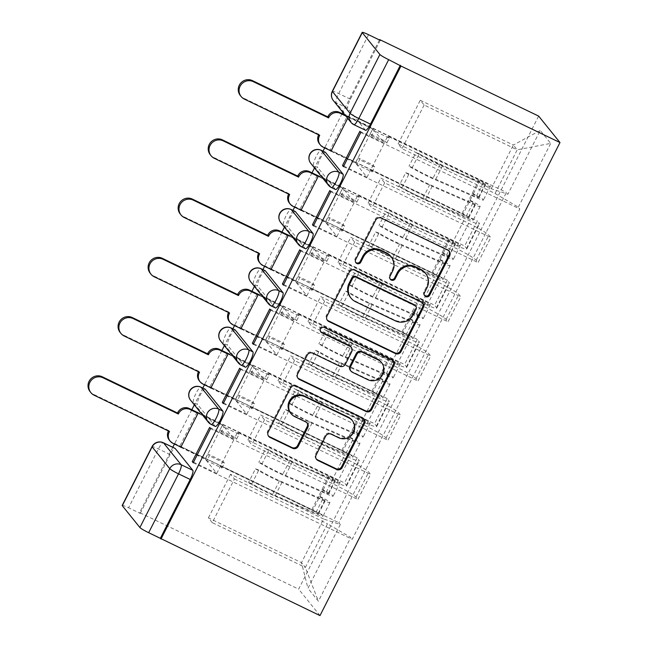 <?xml version="1.0" encoding="UTF-8"?>
<svg xmlns="http://www.w3.org/2000/svg" width="648" height="648" viewBox="0 0 648 648"><rect width="100%" height="100%" fill="white"/><g stroke="black" fill="none" stroke-linecap="round" stroke-linejoin="round"><path stroke-width="0.49" stroke-dasharray="3.24 2.43" d="M205.108 389.156A8.554 1.798 -64.3 0 0 200.159 395.321A8.554 1.798 -64.3 0 0 197.551 404.457L193.404 402.465A8.554 1.798 115.7 0 1 196.012 393.328A8.554 1.798 115.7 0 1 200.969 387.164M235.159 329.929A8.554 1.798 -64.3 0 0 230.202 336.093A8.554 1.798 -64.3 0 0 227.594 345.23L223.455 343.238A8.554 1.798 115.7 0 1 226.055 334.101A8.554 1.798 115.7 0 1 231.012 327.937M265.202 270.702A8.554 1.798 -64.3 0 0 260.253 276.874A8.554 1.798 -64.3 0 0 257.645 286.011L253.498 284.01A8.554 1.798 115.7 0 1 256.106 274.874A8.554 1.798 115.7 0 1 261.063 268.709M295.253 211.483A8.554 1.798 -64.3 0 0 290.296 217.647A8.554 1.798 -64.3 0 0 287.688 226.784L283.549 224.791A8.554 1.798 115.7 0 1 286.149 215.654A8.554 1.798 115.7 0 1 291.106 209.482M325.296 152.256A8.554 1.798 -64.3 0 0 320.347 158.42A8.554 1.798 -64.3 0 0 317.739 167.557L313.591 165.564A8.554 1.798 115.7 0 1 316.2 156.427A8.554 1.798 115.7 0 1 321.157 150.263M172.781 447.282L139.636 512.625L298.647 589.137L538.642 116.089M379.428 39.957L342.768 112.226M342.063 113.611L324.672 147.89M323.012 151.154L314.499 167.945M312.02 172.83L294.629 207.117M292.969 210.381L284.456 227.165M281.969 232.057L264.578 266.344M262.918 269.609L254.405 286.392M251.926 291.284L234.536 325.563M232.875 328.836L224.362 345.619M221.875 350.511L204.484 384.791M202.824 388.055L194.311 404.846M191.832 409.739L174.442 444.018M122.189 505.448A8.554 0.834 -153.1 0 1 128.571 507.773L158.428 448.926A8.554 1.798 115.7 0 1 163.385 442.762M139.636 512.625L140.252 513.394L128.571 507.773M319.999 615.6L298.647 589.137M365.545 130.28A8.554 1.798 115.7 0 1 365.399 130.167L347.782 108.329L336.101 102.708A8.554 1.798 115.7 0 1 338.71 93.571L368.566 34.725M468.682 223.293A19.675 1.912 -153.1 0 1 488.884 235.184L490.779 237.541L478.07 262.594L476.167 260.245A19.675 1.912 26.9 0 0 455.973 248.354L371.944 207.919L368.08 203.14L452.11 243.567A19.675 1.912 26.9 0 0 466.795 248.921A19.675 1.912 26.9 0 0 466.584 248.362L464.681 246.005L477.398 220.952L479.293 223.301A19.675 1.912 -153.1 0 1 479.512 223.868A19.675 1.912 -153.1 0 1 464.827 218.514L380.797 178.079L384.653 182.866L468.682 223.293L455.973 248.354M347.684 118.317L348.332 117.045L347.393 115.887L330.059 150.061L477.398 220.952M330.059 150.061L330.618 150.749M330.998 151.211L355.485 162.996L367.003 177.277L384.337 143.103L359.843 131.317M343.732 166.074L367.003 177.277M343.44 166.641L490.779 237.541M330.731 191.703L478.07 262.594M329.8 190.544L354.294 202.33L342.776 188.058L325.442 222.224L300.947 210.438M318.281 176.272L342.776 188.058M317.35 175.114L464.681 246.005M438.639 282.52A19.675 1.912 -153.1 0 1 458.833 294.411L460.728 296.768L448.019 321.821L446.124 319.472A19.675 1.912 26.9 0 0 425.922 307.581L341.893 267.146L338.037 262.359L422.067 302.794A19.675 1.912 26.9 0 0 436.752 308.148A19.675 1.912 26.9 0 0 436.533 307.589L434.638 305.232L447.347 280.179L449.25 282.528A19.675 1.912 -153.1 0 1 449.461 283.095A19.675 1.912 -153.1 0 1 434.776 277.741L350.746 237.306L354.61 242.093L438.639 282.52L425.922 307.581M317.236 175.341L300.016 209.28L447.347 280.179M300.016 209.28L300.575 209.976M313.689 225.302L336.96 236.496L325.442 222.224M313.397 225.869L460.728 296.768M300.688 250.93L448.019 321.821M299.749 249.772L324.243 261.557L312.733 247.285L295.391 281.451L270.904 269.665M288.239 235.499L312.733 247.285M287.299 234.341L434.638 305.232M408.588 341.747A19.675 1.912 -153.1 0 1 428.79 353.638L430.685 355.987L417.976 381.048L416.073 378.691A19.675 1.912 26.9 0 0 395.879 366.809L311.85 326.373L307.986 321.586L392.016 362.021A19.675 1.912 26.9 0 0 406.701 367.376A19.675 1.912 26.9 0 0 406.49 366.817L404.587 364.459L417.304 339.406L419.199 341.755A19.675 1.912 -153.1 0 1 419.418 342.314A19.675 1.912 -153.1 0 1 404.733 336.968L320.703 296.533L324.559 301.312L408.588 341.747L395.879 366.809M287.186 234.568L269.965 268.507L417.304 339.406M269.965 268.507L270.524 269.204M283.638 284.529L306.909 295.723L295.391 281.451M283.346 285.096L430.685 355.987M270.637 310.157L417.976 381.048M269.706 308.999L294.2 320.784L282.682 306.512L265.348 340.678L240.854 328.892M258.188 294.727L282.682 306.512M257.256 293.568L404.587 364.459M378.545 400.974A19.675 1.912 -153.1 0 1 398.739 412.865L400.634 415.214L387.925 440.275L386.03 437.918A19.675 1.912 26.9 0 0 365.828 426.028L281.799 385.601L277.943 380.813L361.973 421.249A19.675 1.912 26.9 0 0 376.658 426.603A19.675 1.912 26.9 0 0 376.439 426.036L374.544 423.687L387.253 398.625L389.156 400.982A19.675 1.912 -153.1 0 1 389.367 401.541A19.675 1.912 -153.1 0 1 374.682 396.187L290.652 355.76L294.516 360.539L378.545 400.974L365.828 426.028M257.143 293.795L239.922 327.734L387.253 398.625M239.922 327.734L240.481 328.431M253.595 343.756L276.866 354.95L265.348 340.678M253.303 344.323L400.634 415.214M240.594 369.376L387.925 440.275M239.655 368.218L264.149 380.003L252.639 365.731L235.297 399.905L210.811 388.12M228.145 353.946L252.639 365.731M227.205 352.796L374.544 423.687M348.494 460.202A19.675 1.912 -153.1 0 1 368.696 472.092L370.591 474.441L357.882 499.495L355.979 497.146A19.675 1.912 26.9 0 0 335.786 485.255L251.756 444.82L247.892 440.041L331.922 480.476A19.675 1.912 26.9 0 0 346.607 485.83A19.675 1.912 26.9 0 0 346.397 485.263L344.493 482.914L357.21 457.853L359.105 460.21A19.675 1.912 -153.1 0 1 359.324 460.769A19.675 1.912 -153.1 0 1 344.639 455.414L260.609 414.979L264.465 419.766L348.494 460.202L335.786 485.255M227.092 353.022L209.871 386.961L357.21 457.853M209.871 386.961L210.43 387.658M223.544 402.975L246.815 414.177L235.297 399.905M223.252 403.55L370.591 474.441M210.543 428.603L357.882 499.495M209.612 427.445L234.106 439.231L222.588 424.958L205.254 459.132L180.76 447.347M198.094 413.173L222.588 424.958M197.162 412.015L344.493 482.914M264.465 419.766L251.756 444.82M294.516 360.539L281.799 385.601M324.559 301.312L311.85 326.373M354.61 242.093L341.893 267.146M384.653 182.866L371.944 207.919M215.306 426.408A8.554 1.798 -64.3 0 1 215.16 426.295L197.551 404.457M245.357 367.181A8.554 1.798 -64.3 0 1 245.211 367.068L227.594 345.23M275.4 307.954A8.554 1.798 -64.3 0 1 275.254 307.841L257.645 286.011M305.451 248.735A8.554 1.798 -64.3 0 1 305.305 248.613L287.688 226.784M335.494 189.508A8.554 1.798 -64.3 0 1 335.348 189.386L317.739 167.557M247.892 440.041L260.609 414.979M277.943 380.813L290.652 355.76M307.986 321.586L320.703 296.533M338.037 262.359L350.746 237.306M368.08 203.14L380.797 178.079M398.131 143.913L420.277 100.254L424.14 105.033L517.209 149.818L495.064 193.477L401.987 148.692L398.131 143.913L491.2 188.698L513.354 145.039L517.209 149.818L550.687 143.394L540.23 130.434L507.878 194.214L491.2 188.698M424.14 105.033L401.987 148.692M420.277 100.254L513.354 145.039L540.23 130.434M323.636 518.991L230.558 474.206L234.422 478.994L212.269 522.653L305.346 567.437L301.482 562.65L323.636 518.991L340.305 524.515L338.839 522.701L506.412 192.407L507.878 194.214M340.305 524.515L307.946 588.295L318.403 601.255L350.762 537.476L327.491 523.778L305.346 567.437L318.403 601.255M495.064 193.477L518.335 207.174L519.793 208.988L352.229 539.29L350.762 537.476M518.335 207.174L550.687 143.394M212.269 522.653L208.413 517.865L301.482 562.65L307.946 588.295M234.422 478.994L327.491 523.778M208.413 517.865L230.558 474.206M360.782 132.476L519.793 208.988M348.332 117.045L372.827 128.831L384.337 143.103M347.393 115.887L506.412 192.407M197.049 412.241L179.828 446.189L338.839 522.701M193.209 462.769L352.229 539.29M372.827 128.831L355.485 162.996M179.828 446.189L180.387 446.877M193.501 462.202L216.772 473.405L205.254 459.132M140.252 513.394L170.108 454.548A8.554 1.798 115.7 0 1 175.065 448.384M380.246 40.346L350.39 99.193A8.554 1.798 -64.3 0 0 347.782 108.329M336.96 236.496L354.294 202.33M306.909 295.723L324.243 261.557M276.866 354.95L294.2 320.784M246.815 414.177L264.149 380.003M216.772 473.405L234.106 439.231M424.456 295.448A2.94 2.859 141.1 0 1 423.808 292.005L426.408 286.878A13.438 13.073 141.1 0 0 425.031 272.743M390.631 256.195A13.438 13.073 141.1 0 1 392.016 270.329L389.416 275.449A2.94 2.859 141.1 0 0 390.064 278.899M448.934 250.889A4.196 4.082 141.1 0 0 447.266 249.391L380.692 217.355A4.196 4.082 141.1 0 0 375.103 219.308L355.015 258.9A2.94 2.859 141.1 0 0 355.663 262.351M422.561 302.875A4.196 4.082 141.1 0 0 420.892 301.377L354.318 269.341A4.196 4.082 141.1 0 0 348.729 271.293L326.422 315.26A4.196 4.082 141.1 0 0 327.191 320.047M350.463 297.416A13.438 13.073 141.1 0 0 354.877 300.907L394.818 320.128A13.438 13.073 141.1 0 0 412.703 313.899L415.449 308.489A2.94 2.859 141.1 0 0 415.141 305.402M350.649 346.591A4.196 4.082 141.1 0 1 351.086 351.005L344.752 363.488A4.196 4.082 141.1 0 1 339.163 365.44L312.158 352.447A4.196 4.082 141.1 0 0 306.569 354.391L297.019 373.208A4.196 4.082 141.1 0 0 297.788 377.995M393.158 360.823A4.196 4.082 141.1 0 0 391.497 359.324L323.814 326.754A2.94 2.859 141.1 0 0 320.549 331.565M350.357 370.397A4.196 4.082 141.1 0 0 351.734 371.49L367.181 378.918A11.235 10.927 141.1 0 0 380.975 361.9M351.759 419.936A11.235 10.927 141.1 0 1 337.964 436.955L330.658 433.439A4.196 4.082 141.1 0 0 325.069 435.391L315.519 454.208A4.196 4.082 141.1 0 0 316.289 458.987M290.45 412.946A11.235 10.927 141.1 0 0 294.135 415.862L294.759 416.64M306.99 422.747A4.196 4.082 141.1 0 0 305.321 421.249L294.135 415.862M363.763 418.77A4.196 4.082 141.1 0 0 362.102 417.272L295.52 385.236A4.196 4.082 141.1 0 0 289.931 387.188L267.624 431.155A4.196 4.082 141.1 0 0 268.394 435.942M318.662 134.841L318.913 134.347L319.723 135.351M331.112 150.984L355.525 162.737L358.028 157.796L359.583 159.724L357.08 164.665L372.155 171.914L370.591 169.987L373.102 165.054L358.028 157.796M355.525 162.737L357.08 164.665M370.162 133.877L372.665 128.944L374.22 130.872L371.717 135.805L370.162 133.877L385.236 141.134L387.739 136.193L480.055 180.622A5.135 0.502 -153.1 0 1 485.384 183.87A5.135 0.502 -153.1 0 1 483.019 183.141L439.984 164.462A20.104 1.952 -153.1 0 1 419.256 153.779L412.322 167.451A20.104 1.952 26.9 0 0 433.05 178.135L476.086 196.814A5.135 0.502 26.9 0 0 478.451 197.535A5.135 0.502 26.9 0 0 473.121 194.287L469.849 200.742L469.039 199.738L462.105 213.403L322.307 146.14A8.554 8.319 -38.9 0 1 319.505 143.913M370.591 169.987L462.915 214.407A5.135 0.502 -153.1 0 1 468.237 217.655A5.135 0.502 -153.1 0 1 465.88 216.934L422.844 198.256A20.104 1.952 -153.1 0 1 402.116 187.572L398.779 186.349A25.661 2.495 26.9 0 0 425.242 199.989L468.277 218.668A10.692 1.037 26.9 0 0 473.202 220.174A10.692 1.037 26.9 0 0 462.105 213.403M402.116 187.572L409.05 173.899A20.104 1.952 26.9 0 0 429.778 184.591L472.813 203.269A5.135 0.502 26.9 0 0 475.17 203.99A5.135 0.502 26.9 0 0 469.849 200.742L462.915 214.407M409.05 173.899L405.713 172.676L398.779 186.349M405.713 172.676A25.661 2.495 26.9 0 0 432.175 186.316L475.211 204.995A10.692 1.037 26.9 0 0 480.136 206.501A10.692 1.037 26.9 0 0 469.039 199.738L472.311 193.282A10.692 1.037 26.9 0 1 483.408 200.054A10.692 1.037 26.9 0 1 478.483 198.547L435.448 179.869A25.661 2.495 26.9 0 1 408.985 166.228L412.322 167.451M372.665 128.944L345.846 116.041M419.256 153.779L415.919 152.555L408.985 166.228M415.919 152.555A25.661 2.495 26.9 0 0 442.382 166.196L485.417 184.874A10.692 1.037 26.9 0 0 490.342 186.381A10.692 1.037 26.9 0 0 479.245 179.618L345.036 115.036M318.913 134.347L243.551 98.083A9.842 9.574 -38.9 0 1 240.319 95.531M371.717 135.805L386.791 143.062L389.294 138.129L374.22 130.872M389.294 138.129L387.739 136.193M386.791 143.062L385.236 141.134M372.155 171.914L374.657 166.982L373.102 165.054M374.657 166.982L359.583 159.724M480.055 180.622L473.121 194.287L472.311 193.282L479.245 179.618M288.611 194.068L288.862 193.574L289.672 194.578M301.061 210.211L325.474 221.956L327.977 217.023L329.532 218.951L327.029 223.884L342.104 231.142L340.548 229.214L343.051 224.273L327.977 217.023M325.474 221.956L327.029 223.884M340.111 193.104L342.614 188.171L344.177 190.099L341.666 195.032L340.111 193.104L355.185 200.362L357.688 195.421L450.012 239.841A5.135 0.502 -153.1 0 1 455.333 243.089A5.135 0.502 -153.1 0 1 452.968 242.368L409.933 223.69A20.104 1.952 -153.1 0 1 389.205 213.006L382.271 226.67A20.104 1.952 26.9 0 0 402.999 237.362L446.035 256.041A5.135 0.502 26.9 0 0 448.4 256.762A5.135 0.502 26.9 0 0 443.078 253.514L439.798 259.969L438.996 258.965L432.062 272.63L292.256 205.359A8.554 8.319 -38.9 0 1 289.454 203.14M340.548 229.214L432.864 273.634A5.135 0.502 -153.1 0 1 438.194 276.882A5.135 0.502 -153.1 0 1 435.829 276.161L392.793 257.483A20.104 1.952 -153.1 0 1 372.065 246.791L368.728 245.568A25.661 2.495 26.9 0 0 395.191 259.216L438.226 277.895A10.692 1.037 26.9 0 0 443.151 279.401A10.692 1.037 26.9 0 0 432.062 272.63M372.065 246.791L378.999 233.126A20.104 1.952 26.9 0 0 399.727 243.81L442.762 262.489A5.135 0.502 26.9 0 0 445.127 263.218A5.135 0.502 26.9 0 0 439.798 259.969L432.864 273.634M378.999 233.126L375.662 231.903L368.728 245.568M375.662 231.903A25.661 2.495 26.9 0 0 402.125 245.543L445.16 264.222A10.692 1.037 26.9 0 0 450.085 265.729A10.692 1.037 26.9 0 0 438.996 258.965L442.268 252.509A10.692 1.037 26.9 0 1 453.357 259.273A10.692 1.037 26.9 0 1 448.432 257.766L405.397 239.088A25.661 2.495 26.9 0 1 378.942 225.447L382.271 226.67M342.614 188.171L318.209 176.426M389.205 213.006L385.876 211.783L378.942 225.447M385.876 211.783A25.661 2.495 26.9 0 0 412.339 225.423L455.374 244.102A10.692 1.037 26.9 0 0 460.291 245.608A10.692 1.037 26.9 0 0 449.202 238.845L317.723 175.576M288.862 193.574L213.5 157.31A9.842 9.574 -38.9 0 1 210.276 154.759M341.666 195.032L356.74 202.289L359.243 197.348L344.177 190.099M359.243 197.348L357.688 195.421M356.74 202.289L355.185 200.362M342.104 231.142L344.606 226.209L343.051 224.273M344.606 226.209L329.532 218.951M450.012 239.841L443.078 253.514L442.268 252.509L449.202 238.845M258.568 253.295L258.819 252.801L259.629 253.805M271.018 269.438L295.431 281.183L297.934 276.251L299.489 278.178L296.986 283.111L312.061 290.369L310.497 288.441L313.008 283.5L297.934 276.251M295.431 281.183L296.986 283.111M310.068 252.331L312.571 247.398L314.126 249.326L311.623 254.259L310.068 252.331L325.142 259.581L327.645 254.648L419.961 299.068A5.135 0.502 -153.1 0 1 425.291 302.316A5.135 0.502 -153.1 0 1 422.925 301.595L379.89 282.917A20.104 1.952 -153.1 0 1 359.162 272.233L352.229 285.898A20.104 1.952 26.9 0 0 372.956 296.582L415.992 315.26A5.135 0.502 26.9 0 0 418.357 315.989A5.135 0.502 26.9 0 0 413.027 312.741L409.755 319.189L408.945 318.192L402.011 331.857L262.213 264.587A8.554 8.319 -38.9 0 1 259.411 262.367M310.497 288.441L402.821 332.861A5.135 0.502 -153.1 0 1 408.143 336.11A5.135 0.502 -153.1 0 1 405.786 335.381L362.75 316.71A20.104 1.952 -153.1 0 1 342.023 306.018L338.685 304.795A25.661 2.495 26.9 0 0 365.148 318.435L408.183 337.114A10.692 1.037 26.9 0 0 413.108 338.621A10.692 1.037 26.9 0 0 402.011 331.857M342.023 306.018L348.956 292.353A20.104 1.952 26.9 0 0 369.684 303.037L412.719 321.716A5.135 0.502 26.9 0 0 415.076 322.437A5.135 0.502 26.9 0 0 409.755 319.189L402.821 332.861M348.956 292.353L345.619 291.13L338.685 304.795M345.619 291.13A25.661 2.495 26.9 0 0 372.082 304.771L415.117 323.449A10.692 1.037 26.9 0 0 420.042 324.956A10.692 1.037 26.9 0 0 408.945 318.192L412.217 311.737A10.692 1.037 26.9 0 1 423.314 318.5A10.692 1.037 26.9 0 1 418.389 316.994L375.354 298.315A25.661 2.495 26.9 0 1 348.891 284.675L352.229 285.898M312.571 247.398L288.158 235.653M359.162 272.233L355.825 271.01L348.891 284.675M355.825 271.01A25.661 2.495 26.9 0 0 382.288 284.65L425.323 303.329A10.692 1.037 26.9 0 0 430.248 304.835A10.692 1.037 26.9 0 0 419.151 298.064L287.68 234.803M258.819 252.801L183.457 216.537A9.842 9.574 -38.9 0 1 180.225 213.986M311.623 254.259L326.697 261.509L329.2 256.576L314.126 249.326M329.2 256.576L327.645 254.648M326.697 261.509L325.142 259.581M312.061 290.369L314.564 285.428L313.008 283.5M314.564 285.428L299.489 278.178M419.961 299.068L413.027 312.741L412.217 311.737L419.151 298.064M228.517 312.522L228.768 312.028L229.578 313.033M240.967 328.666L265.38 340.411L267.883 335.478L269.438 337.406L266.936 342.338L282.01 349.588L280.454 347.66L282.957 342.727L267.883 335.478M265.38 340.411L266.936 342.338M280.017 311.558L282.52 306.617L284.083 308.553L281.572 313.486L280.017 311.558L295.091 318.808L297.594 313.875L389.918 358.295A5.135 0.502 -153.1 0 1 395.24 361.544A5.135 0.502 -153.1 0 1 392.874 360.823L349.839 342.144A20.104 1.952 -153.1 0 1 329.111 331.46L322.178 345.125A20.104 1.952 26.9 0 0 342.905 355.809L385.941 374.487A5.135 0.502 26.9 0 0 388.306 375.208A5.135 0.502 26.9 0 0 382.984 371.96L379.704 378.416L378.902 377.411L371.968 391.084L232.162 323.814A8.554 8.319 -38.9 0 1 229.36 321.594M280.454 347.66L372.77 392.089A5.135 0.502 -153.1 0 1 378.1 395.337A5.135 0.502 -153.1 0 1 375.735 394.608L332.699 375.929A20.104 1.952 -153.1 0 1 311.971 365.245L308.634 364.022A25.661 2.495 26.9 0 0 335.097 377.663L378.132 396.341A10.692 1.037 26.9 0 0 383.057 397.848A10.692 1.037 26.9 0 0 371.968 391.084M311.971 365.245L318.905 351.581A20.104 1.952 26.9 0 0 339.633 362.264L382.668 380.943A5.135 0.502 26.9 0 0 385.034 381.664A5.135 0.502 26.9 0 0 379.704 378.416L372.77 392.089M318.905 351.581L315.568 350.357L308.634 364.022M315.568 350.357A25.661 2.495 26.9 0 0 342.031 363.998L385.066 382.676A10.692 1.037 26.9 0 0 389.991 384.183A10.692 1.037 26.9 0 0 378.902 377.411L382.174 370.964A10.692 1.037 26.9 0 1 393.263 377.727A10.692 1.037 26.9 0 1 388.346 376.221L345.311 357.542A25.661 2.495 26.9 0 1 318.848 343.902L322.178 345.125M282.52 306.617L258.115 294.872M329.111 331.46L325.782 330.237L318.848 343.902M325.782 330.237A25.661 2.495 26.9 0 0 352.245 343.877L395.28 362.556A10.692 1.037 26.9 0 0 400.197 364.063A10.692 1.037 26.9 0 0 389.108 357.291L257.629 294.03M228.768 312.028L153.406 275.764A9.842 9.574 -38.9 0 1 150.182 273.205M281.572 313.486L296.646 320.736L299.149 315.803L284.083 308.553M299.149 315.803L297.594 313.875M296.646 320.736L295.091 318.808M282.01 349.588L284.513 344.655L282.957 342.727M284.513 344.655L269.438 337.406M389.918 358.295L382.984 371.96L382.174 370.964L389.108 357.291M198.474 371.741L198.725 371.255L199.535 372.252M210.924 387.893L235.337 399.638L237.84 394.697L239.396 396.633L236.893 401.566L251.967 408.815L250.403 406.887L252.914 401.954L237.84 394.697M235.337 399.638L236.893 401.566M249.974 370.786L252.477 365.845L254.032 367.772L251.529 372.713L249.974 370.786L265.048 378.035L267.551 373.102L359.867 417.523A5.135 0.502 -153.1 0 1 365.197 420.771A5.135 0.502 -153.1 0 1 362.831 420.05L319.796 401.371A20.104 1.952 -153.1 0 1 299.068 390.679L292.135 404.352A20.104 1.952 26.9 0 0 312.863 415.036L355.898 433.715A5.135 0.502 26.9 0 0 358.263 434.435A5.135 0.502 26.9 0 0 352.933 431.187L349.661 437.643L348.851 436.639L341.917 450.311L202.119 383.041A8.554 8.319 -38.9 0 1 199.317 380.822M250.403 406.887L342.727 451.308A5.135 0.502 -153.1 0 1 348.049 454.556A5.135 0.502 -153.1 0 1 345.692 453.835L302.656 435.156A20.104 1.952 -153.1 0 1 281.929 424.472L278.591 423.249A25.661 2.495 26.9 0 0 305.054 436.89L348.089 455.568A10.692 1.037 26.9 0 0 353.014 457.075A10.692 1.037 26.9 0 0 341.917 450.311M281.929 424.472L288.862 410.808A20.104 1.952 26.9 0 0 309.59 421.492L352.625 440.17A5.135 0.502 26.9 0 0 354.983 440.891A5.135 0.502 26.9 0 0 349.661 437.643L342.727 451.308M288.862 410.808L285.525 409.585L278.591 423.249M285.525 409.585A25.661 2.495 26.9 0 0 311.988 423.225L355.023 441.904A10.692 1.037 26.9 0 0 359.948 443.41A10.692 1.037 26.9 0 0 348.851 436.639L352.123 430.183A10.692 1.037 26.9 0 1 363.22 436.955A10.692 1.037 26.9 0 1 358.295 435.448L315.26 416.769A25.661 2.495 26.9 0 1 288.797 403.129L292.135 404.352M252.477 365.845L228.064 354.1M299.068 390.679L295.731 389.456L288.797 403.129M295.731 389.456A25.661 2.495 26.9 0 0 322.194 403.105L365.229 421.783A10.692 1.037 26.9 0 0 370.154 423.282A10.692 1.037 26.9 0 0 359.057 416.518L227.586 353.257M198.725 371.255L123.363 334.992A9.842 9.574 -38.9 0 1 120.131 332.432M251.529 372.713L266.603 379.963L269.106 375.03L254.032 367.772M269.106 375.03L267.551 373.102M266.603 379.963L265.048 378.035M251.967 408.815L254.47 403.882L252.914 401.954M254.47 403.882L239.396 396.633M359.867 417.523L352.933 431.187L352.123 430.183L359.057 416.518M168.423 430.969L168.674 430.475L169.484 431.479M180.873 447.112L205.286 458.865L207.789 453.924L209.345 455.852L206.842 460.793L221.916 468.042L220.361 466.115L222.863 461.182L207.789 453.924M205.286 458.865L206.842 460.793M219.923 430.005L222.426 425.072L223.989 427L221.478 431.941L219.923 430.005L234.997 437.262L237.5 432.329L329.824 476.75A5.135 0.502 -153.1 0 1 335.146 479.998A5.135 0.502 -153.1 0 1 332.78 479.269L289.745 460.59A20.104 1.952 -153.1 0 1 269.017 449.906L262.084 463.579A20.104 1.952 26.9 0 0 282.812 474.263L325.847 492.942A5.135 0.502 26.9 0 0 328.212 493.663A5.135 0.502 26.9 0 0 322.89 490.415L319.618 496.87L318.808 495.866L311.874 509.531L172.068 442.268A8.554 8.319 -38.9 0 1 169.266 440.041M220.361 466.115L312.676 510.535A5.135 0.502 -153.1 0 1 318.006 513.783A5.135 0.502 -153.1 0 1 315.641 513.062L272.606 494.384A20.104 1.952 -153.1 0 1 251.878 483.7L248.54 482.476A25.661 2.495 26.9 0 0 275.003 496.117L318.038 514.795A10.692 1.037 26.9 0 0 322.963 516.302A10.692 1.037 26.9 0 0 311.874 509.531M251.878 483.7L258.811 470.027A20.104 1.952 26.9 0 0 279.539 480.719L322.574 499.397A5.135 0.502 26.9 0 0 324.94 500.118A5.135 0.502 26.9 0 0 319.618 496.87L312.676 510.535M258.811 470.027L255.474 468.804L248.54 482.476M255.474 468.804A25.661 2.495 26.9 0 0 281.937 482.452L324.972 501.131A10.692 1.037 26.9 0 0 329.897 502.629A10.692 1.037 26.9 0 0 318.808 495.866L322.08 489.41A10.692 1.037 26.9 0 1 333.169 496.182A10.692 1.037 26.9 0 1 328.252 494.675L285.217 475.997A25.661 2.495 26.9 0 1 258.755 462.356L262.084 463.579M222.426 425.072L198.021 413.327M269.017 449.906L265.688 448.683L258.755 462.356M265.688 448.683A25.661 2.495 26.9 0 0 292.151 462.324L335.186 481.002A10.692 1.037 26.9 0 0 340.103 482.509A10.692 1.037 26.9 0 0 329.014 475.745L197.535 412.484M168.674 430.475L93.312 394.211A9.842 9.574 -38.9 0 1 90.088 391.659M221.478 431.941L236.552 439.19L239.055 434.257L223.989 427M239.055 434.257L237.5 432.329M236.552 439.19L234.997 437.262M221.916 468.042L224.419 463.109L222.863 461.182M224.419 463.109L209.345 455.852M329.824 476.75L322.89 490.415L322.08 489.41L329.014 475.745M365.399 130.167L353.719 124.546L336.101 102.708A8.554 8.319 141.1 0 1 333.299 100.489M376.439 426.036L389.156 400.982M406.49 366.817L419.199 341.755M436.533 307.589L449.25 282.528M466.584 248.362L479.293 223.301M346.397 485.263L359.105 460.21M215.16 426.295L211.021 424.294L193.404 402.465A8.554 8.319 -38.9 0 1 190.601 400.245M245.211 367.068L241.064 365.075L223.455 343.238A8.554 8.319 -38.9 0 1 220.644 341.018M275.254 307.841L271.115 305.848L253.498 284.01A8.554 8.319 -38.9 0 1 250.695 281.791M305.305 248.613L301.158 246.621L283.549 224.791A8.554 8.319 -38.9 0 1 280.738 222.564M335.348 189.386L331.209 187.394L313.591 165.564A8.554 8.319 -38.9 0 1 310.789 163.337M331.922 480.476L344.639 455.414M361.973 421.249L374.682 396.187M386.03 437.918L398.739 412.865M392.016 362.021L404.733 336.968M416.073 378.691L428.79 353.638M422.067 302.794L434.776 277.741M446.124 319.472L458.833 294.411M452.11 243.567L464.827 218.514M476.167 260.245L488.884 235.184M355.979 497.146L368.696 472.092M331.347 187.507A8.554 1.798 115.7 0 1 331.209 187.394A8.554 8.319 -38.9 0 1 328.398 185.174M301.304 246.734A8.554 1.798 115.7 0 1 301.158 246.621A8.554 8.319 -38.9 0 1 298.355 244.401M271.253 305.961A8.554 1.798 115.7 0 1 271.115 305.848A8.554 8.319 -38.9 0 1 268.304 303.629M241.21 365.189A8.554 1.798 115.7 0 1 241.064 365.075A8.554 8.319 -38.9 0 1 238.261 362.848M211.159 424.416A8.554 1.798 115.7 0 1 211.021 424.294A8.554 8.319 -38.9 0 1 208.211 422.075M353.857 124.659A8.554 1.798 115.7 0 1 353.719 124.546A8.554 8.319 141.1 0 1 350.908 122.318M350.39 99.193L338.71 93.571A8.554 0.834 -153.1 0 0 332.327 91.247M170.108 454.548L158.428 448.926A8.554 0.834 -153.1 0 0 152.045 446.602M426.408 286.878L427.032 287.647M389.416 275.449L390.039 276.226M392.016 270.329L392.639 271.099M355.015 258.9L355.639 259.67M375.103 219.308L375.727 220.077M380.692 217.355L381.316 218.133M447.266 249.391L447.89 250.169M423.808 292.005L424.432 292.774M326.422 315.26L327.046 316.038M348.729 271.293L349.353 272.063M354.318 269.341L354.942 270.119M420.892 301.377L421.516 302.146M415.449 308.489L416.065 309.266M354.877 300.907L355.493 301.676M394.818 320.128L395.442 320.898M412.703 313.899L413.327 314.669M297.019 373.208L297.643 373.985M306.569 354.391L307.192 355.161M312.158 352.447L312.781 353.217M339.163 365.44L339.779 366.209M344.752 363.488L345.368 364.265M351.086 351.005L351.702 351.775M323.814 326.754L324.437 327.532M391.497 359.324L392.121 360.102M367.181 378.918L367.797 379.688M351.734 371.49L352.358 372.26M315.519 454.208L316.143 454.977M325.069 435.391L325.693 436.161M330.658 433.439L331.282 434.209M337.964 436.955L338.588 437.724M305.321 421.249L305.945 422.018M267.624 431.155L268.248 431.933M289.931 387.188L290.555 387.958M295.52 385.236L296.144 386.014M362.102 417.272L362.718 418.049M472.813 203.269L465.88 216.934M429.778 184.591L422.844 198.256M432.175 186.316L425.242 199.989M475.211 204.995L468.277 218.668M483.019 183.141L476.086 196.814M439.984 164.462L433.05 178.135M442.382 166.196L435.448 179.869M485.417 184.874L478.483 198.547M322.307 146.14L323.117 147.137M243.551 98.083L244.361 99.087M442.762 262.489L435.829 276.161M399.727 243.81L392.793 257.483M402.125 245.543L395.191 259.216M445.16 264.222L438.226 277.895M452.968 242.368L446.035 256.041M409.933 223.69L402.999 237.362M412.339 225.423L405.397 239.088M455.374 244.102L448.432 257.766M292.256 205.359L293.066 206.364M213.5 157.31L214.31 158.315M412.719 321.716L405.786 335.381M369.684 303.037L362.75 316.71M372.082 304.771L365.148 318.435M415.117 323.449L408.183 337.114M422.925 301.595L415.992 315.26M379.89 282.917L372.956 296.582M382.288 284.65L375.354 298.315M425.323 303.329L418.389 316.994M262.213 264.587L263.023 265.591M183.457 216.537L184.267 217.542M382.668 380.943L375.735 394.608M339.633 362.264L332.699 375.929M342.031 363.998L335.097 377.663M385.066 382.676L378.132 396.341M392.874 360.823L385.941 374.487M349.839 342.144L342.905 355.809M352.245 343.877L345.311 357.542M395.28 362.556L388.346 376.221M232.162 323.814L232.972 324.818M153.406 275.764L154.216 276.769M352.625 440.17L345.692 453.835M309.59 421.492L302.656 435.156M311.988 423.225L305.054 436.89M355.023 441.904L348.089 455.568M362.831 420.05L355.898 433.715M319.796 401.371L312.863 415.036M322.194 403.105L315.26 416.769M365.229 421.783L358.295 435.448M202.119 383.041L202.929 384.045M123.363 334.992L124.173 335.988M322.574 499.397L315.641 513.062M279.539 480.719L272.606 494.384M281.937 482.452L275.003 496.117M324.972 501.131L318.038 514.795M332.78 479.269L325.847 492.942M289.745 460.59L282.812 474.263M292.151 462.324L285.217 475.997M335.186 481.002L328.252 494.675M172.068 442.268L172.878 443.273M93.312 394.211L94.122 395.215M346.607 485.83L359.324 460.769M376.658 426.603L389.367 401.541M406.701 367.376L419.418 342.314M436.752 308.148L449.461 283.095M466.795 248.921L479.512 223.868M389.715 278.543L390.339 279.312M355.315 261.995L355.938 262.764M448.643 250.484L449.267 251.254M424.116 295.091L424.74 295.869M326.851 319.683L327.475 320.452M422.269 302.47L422.893 303.24M297.456 377.63L298.08 378.4M320.201 331.209L320.825 331.987M392.874 360.418L393.498 361.187M306.698 422.342L307.322 423.112M268.053 435.578L268.677 436.347M363.479 418.365L364.095 419.135M315.957 458.622L316.572 459.392M475.17 203.99L468.237 217.655M480.136 206.501L473.202 220.174M485.384 183.87L478.451 197.535M490.342 186.381L483.408 200.054M445.127 263.218L438.194 276.882M450.085 265.729L443.151 279.401M455.333 243.089L448.4 256.762M460.291 245.608L453.357 259.273M415.076 322.437L408.143 336.11M420.042 324.956L413.108 338.621M425.291 302.316L418.357 315.989M430.248 304.835L423.314 318.5M385.034 381.664L378.1 395.337M389.991 384.183L383.057 397.848M395.24 361.544L388.306 375.208M400.197 364.063L393.263 377.727M354.983 440.891L348.049 454.556M359.948 443.41L353.014 457.075M365.197 420.771L358.263 434.435M370.154 423.282L363.22 436.955M324.94 500.118L318.006 513.783M329.897 502.629L322.963 516.302M335.146 479.998L328.212 493.663M340.103 482.509L333.169 496.182"/><path stroke-width="0.97" d="M425.704 296.63A2.94 2.859 141.1 0 0 429.616 295.269L449.704 255.668A4.196 4.082 141.1 0 0 447.89 250.169L381.316 218.133A4.196 4.082 141.1 0 0 375.727 220.077L355.639 259.67A2.94 2.859 141.1 0 0 356.902 263.525A2.94 2.859 141.1 0 0 360.815 262.165L363.415 257.037A13.438 13.073 141.1 0 1 381.299 250.808L386.848 253.481A13.438 13.073 141.1 0 1 392.639 271.099L390.039 276.226A2.94 2.859 141.1 0 0 391.303 280.074A2.94 2.859 141.1 0 0 395.215 278.713L397.815 273.594A13.438 13.073 141.1 0 1 415.7 267.357L421.249 270.03A13.438 13.073 141.1 0 1 427.032 287.647L424.432 292.774A2.94 2.859 141.1 0 0 425.704 296.63M424.456 295.448A2.94 2.859 141.1 0 0 428.992 294.492L449.08 254.899A4.196 4.082 141.1 0 0 448.934 250.889M355.663 262.351A2.94 2.859 141.1 0 0 360.191 261.395L362.791 256.268L363.415 257.037M390.064 278.899A2.94 2.859 141.1 0 0 394.591 277.943L397.192 272.816L397.815 273.594M222.871 411.107L205.254 389.27A8.554 1.798 -64.3 0 0 205.108 389.156L200.969 387.164A8.554 1.798 115.7 0 1 201.107 387.277L218.724 409.115A8.554 1.798 115.7 0 1 216.311 417.871A8.554 1.798 115.7 0 1 211.159 424.416L215.306 426.408A8.554 1.798 -64.3 0 0 220.45 419.864A8.554 1.798 -64.3 0 0 222.871 411.107L218.724 409.115A8.554 8.319 -38.9 0 0 208.211 422.075A8.554 8.554 0 0 0 211.159 424.416M252.914 351.88L235.297 330.051A8.554 1.798 -64.3 0 0 235.159 329.929L231.012 327.937A8.554 1.798 115.7 0 1 231.158 328.05L248.767 349.888A8.554 1.798 115.7 0 1 246.353 358.644A8.554 1.798 115.7 0 1 241.21 365.189L245.357 367.181A8.554 1.798 -64.3 0 0 250.501 360.636A8.554 1.798 -64.3 0 0 252.914 351.88L248.767 349.888A8.554 8.319 -38.9 0 0 238.261 362.848A8.554 8.554 0 0 0 241.21 365.189M282.965 292.653L265.348 270.824A8.554 1.798 -64.3 0 0 265.202 270.702L261.063 268.709A8.554 1.798 115.7 0 1 261.201 268.831L278.818 290.66A8.554 1.798 115.7 0 1 276.404 299.416A8.554 1.798 115.7 0 1 271.253 305.961L275.4 307.954A8.554 1.798 -64.3 0 0 280.544 301.409A8.554 1.798 -64.3 0 0 282.965 292.653L278.818 290.66A8.554 8.319 -38.9 0 0 268.304 303.629A8.554 8.554 0 0 0 271.253 305.961M313.008 233.426L295.391 211.596A8.554 1.798 -64.3 0 0 295.253 211.483L291.106 209.482A8.554 1.798 115.7 0 1 291.252 209.604L308.861 231.433A8.554 1.798 115.7 0 1 306.447 240.189A8.554 1.798 115.7 0 1 301.304 246.734L305.451 248.735A8.554 1.798 -64.3 0 0 310.595 242.182A8.554 1.798 -64.3 0 0 313.008 233.426L308.861 231.433A8.554 8.319 -38.9 0 0 298.355 244.401A8.554 8.554 0 0 0 301.304 246.734M343.059 174.207L325.442 152.369A8.554 1.798 -64.3 0 0 325.296 152.256L321.157 150.263A8.554 1.798 115.7 0 1 321.295 150.377L338.912 172.206A8.554 1.798 115.7 0 1 336.49 180.962A8.554 1.798 115.7 0 1 331.347 187.507L335.494 189.508A8.554 1.798 -64.3 0 0 340.637 182.963A8.554 1.798 -64.3 0 0 343.059 174.207L338.912 172.206A8.554 8.319 -38.9 0 0 328.398 185.174A8.554 8.554 0 0 0 331.347 187.507M316.143 454.977A4.196 4.082 141.1 0 0 317.949 460.485L336.628 469.468A4.196 4.082 141.1 0 0 342.217 467.524L364.532 423.549A4.196 4.082 141.1 0 0 362.718 418.049L296.144 386.014A4.196 4.082 141.1 0 0 290.555 387.958L268.248 431.933A4.196 4.082 141.1 0 0 270.054 437.44L292.621 448.295A4.196 4.082 141.1 0 0 298.21 446.342L307.751 427.526A4.196 4.082 141.1 0 0 305.945 422.018L294.759 416.64A11.235 10.927 141.1 0 1 291.236 399.881A11.235 10.927 141.1 0 1 304.868 396.698L348.697 417.79A11.235 10.927 141.1 0 1 352.22 434.549A11.235 10.927 141.1 0 1 338.588 437.724L331.282 434.209A4.196 4.082 141.1 0 0 325.693 436.161L316.143 454.977M160.979 539.087L400.974 66.039L559.985 142.552L319.999 615.6L148.676 532.697A8.554 0.834 -153.1 0 1 139.895 527.521L122.286 505.691A8.554 0.834 -153.1 0 1 122.189 505.448L152.045 446.602A8.554 0.834 -153.1 0 0 152.134 446.845L122.286 505.691M395.426 353.573A4.196 4.082 141.1 0 0 401.015 351.629L423.33 307.654A4.196 4.082 141.1 0 0 421.516 302.146L354.942 270.119A4.196 4.082 141.1 0 0 349.353 272.063L327.046 316.038A4.196 4.082 141.1 0 0 328.852 321.538L395.426 353.573L394.802 352.804A4.196 4.082 141.1 0 0 400.391 350.86L422.707 306.885A4.196 4.082 141.1 0 0 422.561 302.875M393.927 365.602L371.62 409.577A4.196 4.082 141.1 0 1 366.031 411.521L299.457 379.485A4.196 4.082 141.1 0 1 297.643 373.985L307.192 355.161A4.196 4.082 141.1 0 1 312.781 353.217L339.779 366.209A4.196 4.082 141.1 0 0 345.368 364.265L351.702 351.775A4.196 4.082 141.1 0 0 349.896 346.275L321.789 332.748A2.94 2.859 141.1 0 1 320.865 328.358A2.94 2.859 141.1 0 1 324.437 327.532L392.121 360.102A4.196 4.082 141.1 0 1 393.927 365.602L393.304 364.832L370.996 408.807L371.62 409.577M175.203 448.497L163.523 442.876A8.554 1.798 115.7 0 0 163.385 442.762L175.065 448.384A8.554 1.798 115.7 0 1 175.203 448.497L192.821 470.335L181.14 464.713A8.554 1.798 115.7 0 1 178.532 473.85L148.676 532.697M362.273 32.643L332.416 91.49L350.033 113.327L379.89 54.481L362.273 32.643A8.554 0.834 26.9 0 1 362.183 32.4A8.554 0.834 26.9 0 1 368.566 34.725L380.246 40.346L379.623 39.577L379.428 39.957M342.768 112.226L342.063 113.611M324.672 147.89L323.012 151.154M314.499 167.945L312.02 172.83M294.629 207.117L292.969 210.381M284.456 227.165L281.969 232.057M264.578 266.344L262.918 269.609M254.405 286.392L251.926 291.284M234.536 325.563L232.875 328.836M224.362 345.619L221.875 350.511M204.484 384.791L202.824 388.055M194.311 404.846L191.832 409.739M174.442 444.018L172.781 447.282M379.623 39.577L538.642 116.089L559.985 142.552M379.89 54.481A8.554 0.834 26.9 0 0 388.67 59.648L358.814 118.495A8.554 1.798 115.7 0 1 353.857 124.659L365.545 130.28A8.554 1.798 115.7 0 0 370.494 124.116L358.814 118.495A8.554 0.834 26.9 0 1 350.033 113.327A8.554 8.319 141.1 0 0 350.908 122.318A8.554 8.554 0 0 0 353.857 124.659M400.974 66.039L388.67 59.648M330.618 150.749L330.998 151.211L347.684 118.317M342.509 165.491L343.44 166.641L360.782 132.476L359.843 131.317L342.509 165.491L343.732 166.074M312.466 224.71L313.397 225.869L330.731 191.703L329.8 190.544L312.466 224.71L313.689 225.302M300.575 209.976L300.947 210.438L318.281 176.272L317.236 175.341M282.415 283.937L283.346 285.096L300.688 250.93L299.749 249.772L282.415 283.937L283.638 284.529M270.524 269.204L270.904 269.665L288.239 235.499L287.186 234.568M252.372 343.165L253.303 344.323L270.637 310.157L269.706 308.999L252.372 343.165L253.595 343.756M240.481 328.431L240.854 328.892L258.188 294.727L257.143 293.795M222.321 402.392L223.252 403.55L240.594 369.376L239.655 368.218L222.321 402.392L223.544 402.975M210.43 387.658L210.811 388.12L228.145 353.946L227.092 353.022M192.278 461.619L193.209 462.769L210.543 428.603L209.612 427.445L192.278 461.619L193.501 462.202M180.387 446.877L180.76 447.347L198.094 413.173L197.049 412.241M160.364 538.318L190.212 479.471A8.554 1.798 -64.3 0 0 192.821 470.335M400.351 65.27L370.494 124.116M425.655 273.521L425.031 272.743A13.438 13.073 141.1 0 0 420.625 269.26L421.249 270.03M397.192 272.816A13.438 13.073 141.1 0 1 415.076 266.587L420.625 269.26M391.254 256.964L390.631 256.195A13.438 13.073 141.1 0 0 386.224 252.704L386.848 253.481M362.791 256.268A13.438 13.073 141.1 0 1 380.676 250.039L386.224 252.704M327.191 320.047A4.196 4.082 141.1 0 0 328.228 320.768L394.802 352.804M416.065 309.266A2.94 2.859 141.1 0 0 414.801 305.411L356.36 277.287A2.94 2.859 141.1 0 0 352.447 278.656L349.709 284.059A13.438 13.073 141.1 0 0 355.493 301.676L395.442 320.898A13.438 13.073 141.1 0 0 413.327 314.669L416.065 309.266M415.765 306.172L415.141 305.402A2.94 2.859 141.1 0 0 414.177 304.641L414.801 305.411M351.086 298.185L350.463 297.416A13.438 13.073 141.1 0 1 349.086 283.281L351.832 277.879A2.94 2.859 141.1 0 1 355.744 276.518L414.177 304.641M297.788 377.995A4.196 4.082 141.1 0 0 298.833 378.716L365.407 410.751A4.196 4.082 141.1 0 0 370.996 408.807M351.273 347.36L350.649 346.591A4.196 4.082 141.1 0 0 349.272 345.497L321.165 331.979L321.789 332.748M320.549 331.565A2.94 2.859 141.1 0 0 321.165 331.979M367.797 379.688A11.235 10.927 141.1 0 0 381.599 362.669A11.235 10.927 141.1 0 0 377.914 359.753L362.475 352.326A4.196 4.082 141.1 0 0 356.886 354.27L350.552 366.752A4.196 4.082 141.1 0 0 352.358 372.26L367.797 379.688M381.599 362.669L380.975 361.9A11.235 10.927 141.1 0 0 377.29 358.984L377.914 359.753M350.981 371.166L350.357 370.397A4.196 4.082 141.1 0 1 349.928 365.982L356.262 353.5A4.196 4.082 141.1 0 1 361.851 351.548L377.29 358.984M393.304 364.832A4.196 4.082 141.1 0 0 393.158 360.823M352.382 420.706L351.759 419.936A11.235 10.927 141.1 0 0 348.081 417.02L348.697 417.79M291.074 413.724L290.45 412.946A11.235 10.927 141.1 0 1 304.252 395.928L348.081 417.02M268.394 435.942A4.196 4.082 141.1 0 0 269.43 436.663L291.997 447.525A4.196 4.082 141.1 0 0 297.586 445.573L307.128 426.757A4.196 4.082 141.1 0 0 306.99 422.747M316.289 458.987A4.196 4.082 141.1 0 0 317.334 459.716L336.012 468.698A4.196 4.082 141.1 0 0 341.601 466.754L363.909 422.78A4.196 4.082 141.1 0 0 363.763 418.77M345.846 116.041L340.257 113.351A8.554 8.319 141.1 0 0 328.868 117.32L328.585 117.887L253.214 81.624A9.842 9.574 141.1 0 0 241.129 96.536A9.842 9.574 141.1 0 0 244.361 99.087L319.723 135.351L319.432 135.918A8.554 8.319 141.1 0 0 320.306 144.917L319.505 143.913A8.554 8.319 -38.9 0 1 318.622 134.922L318.662 134.841M320.306 144.917A8.554 8.319 141.1 0 0 323.117 147.137L331.112 150.984M241.129 96.536L240.319 95.531A9.842 9.574 -38.9 0 1 252.412 80.619L327.775 116.883L328.058 116.316A8.554 8.319 -38.9 0 1 339.447 112.347L340.257 113.351M345.036 115.036L339.447 112.347M327.775 116.883L328.585 117.887M318.209 176.426L310.214 172.579A8.554 8.319 141.1 0 0 298.825 176.548L298.534 177.115L223.171 140.851A9.842 9.574 141.1 0 0 211.086 155.763A9.842 9.574 141.1 0 0 214.31 158.315L289.672 194.578L289.389 195.145A8.554 8.319 141.1 0 0 290.264 204.144L289.454 203.14A8.554 8.319 -38.9 0 1 288.579 194.141L288.611 194.068M290.264 204.144A8.554 8.319 141.1 0 0 293.066 206.364L301.061 210.211M211.086 155.763L210.276 154.759A9.842 9.574 -38.9 0 1 222.361 139.847L297.724 176.11L298.015 175.543A8.554 8.319 -38.9 0 1 309.404 171.574L310.214 172.579M317.723 175.576L309.404 171.574M297.724 176.11L298.534 177.115M288.158 235.653L280.163 231.806A8.554 8.319 141.1 0 0 268.774 235.767L268.491 236.342L193.12 200.078A9.842 9.574 141.1 0 0 181.035 214.982A9.842 9.574 141.1 0 0 184.267 217.542L259.629 253.805L259.338 254.372A8.554 8.319 141.1 0 0 260.213 263.372L259.411 262.367A8.554 8.319 -38.9 0 1 258.528 253.368L258.568 253.295M260.213 263.372A8.554 8.319 141.1 0 0 263.023 265.591L271.018 269.438M181.035 214.982L180.225 213.986A9.842 9.574 -38.9 0 1 192.318 199.074L267.681 235.337L267.964 234.77A8.554 8.319 -38.9 0 1 279.353 230.801L280.163 231.806M287.68 234.803L279.353 230.801M267.681 235.337L268.491 236.342M258.115 294.872L250.12 291.025A8.554 8.319 141.1 0 0 238.731 294.994L238.44 295.561L163.077 259.305A9.842 9.574 141.1 0 0 150.992 274.209A9.842 9.574 141.1 0 0 154.216 276.769L229.578 313.033L229.295 313.6A8.554 8.319 141.1 0 0 230.17 322.599L229.36 321.594A8.554 8.319 -38.9 0 1 228.485 312.595L228.517 312.522M230.17 322.599A8.554 8.319 141.1 0 0 232.972 324.818L240.967 328.666M150.992 274.209L150.182 273.205A9.842 9.574 -38.9 0 1 162.267 258.301L237.63 294.565L237.921 293.99A8.554 8.319 -38.9 0 1 249.31 290.029L250.12 291.025M257.629 294.03L249.31 290.029M237.63 294.565L238.44 295.561M228.064 354.1L220.069 350.252A8.554 8.319 141.1 0 0 208.68 354.221L208.397 354.788L133.026 318.524A9.842 9.574 141.1 0 0 120.941 333.437A9.842 9.574 141.1 0 0 124.173 335.988L199.535 372.252L199.244 372.827A8.554 8.319 141.1 0 0 200.119 381.818L199.317 380.822A8.554 8.319 -38.9 0 1 198.434 371.822L198.474 371.741M200.119 381.818A8.554 8.319 141.1 0 0 202.929 384.045L210.924 387.893M120.941 333.437L120.131 332.432A9.842 9.574 -38.9 0 1 132.224 317.528L207.587 353.784L207.87 353.217A8.554 8.319 -38.9 0 1 219.259 349.248L220.069 350.252M227.586 353.257L219.259 349.248M207.587 353.784L208.397 354.788M198.021 413.327L190.026 409.479A8.554 8.319 141.1 0 0 178.637 413.448L178.346 414.015L102.983 377.752A9.842 9.574 141.1 0 0 90.898 392.664A9.842 9.574 141.1 0 0 94.122 395.215L169.484 431.479L169.201 432.046A8.554 8.319 141.1 0 0 170.076 441.045L169.266 440.041A8.554 8.319 -38.9 0 1 168.391 431.05L168.423 430.969M170.076 441.045A8.554 8.319 141.1 0 0 172.878 443.273L180.873 447.112M90.898 392.664L90.088 391.659A9.842 9.574 -38.9 0 1 102.173 376.747L177.536 413.011L177.827 412.444A8.554 8.319 -38.9 0 1 189.216 408.475L190.026 409.479M197.535 412.484L189.216 408.475M177.536 413.011L178.346 414.015M428.992 294.492L429.616 295.269M360.191 261.395L360.815 262.165M394.591 277.943L395.215 278.713M205.254 389.27L201.107 387.277A8.554 8.319 141.1 0 0 189.718 391.246A8.554 8.319 -38.9 0 0 190.601 400.245L208.211 422.075M235.297 330.051L231.158 328.05A8.554 8.319 141.1 0 0 219.769 332.019A8.554 8.319 -38.9 0 0 220.644 341.018L238.261 362.848M265.348 270.824L261.201 268.831A8.554 8.319 141.1 0 0 249.812 272.792A8.554 8.319 -38.9 0 0 250.695 281.791L268.304 303.629M295.391 211.596L291.252 209.604A8.554 8.319 141.1 0 0 279.863 213.565A8.554 8.319 -38.9 0 0 280.738 222.564L298.355 244.401M325.442 152.369L321.295 150.377A8.554 8.319 141.1 0 0 309.906 154.346A8.554 8.319 -38.9 0 0 310.789 163.337L328.398 185.174M163.523 442.876L181.14 464.713A8.554 8.319 -38.9 0 0 169.752 468.674L152.134 446.845A8.554 8.319 -38.9 0 1 163.523 442.876M139.895 527.521L169.752 468.674A8.554 0.834 26.9 0 0 178.532 473.85L190.212 479.471M333.299 100.489A8.554 8.319 141.1 0 1 332.416 91.49A8.554 0.834 -153.1 0 1 332.327 91.247A8.554 8.554 0 0 0 333.299 100.489L350.908 122.318M415.076 266.587L415.7 267.357M380.676 250.039L381.299 250.808M449.08 254.899L449.704 255.668M328.228 320.768L328.852 321.538M422.707 306.885L423.33 307.654M400.391 350.86L401.015 351.629M355.744 276.518L356.36 277.287M351.832 277.879L352.447 278.656M349.086 283.281L349.709 284.059M365.407 410.751L366.031 411.521M298.833 378.716L299.457 379.485M349.272 345.497L349.896 346.275M361.851 351.548L362.475 352.326M356.262 353.5L356.886 354.27M349.928 365.982L350.552 366.752M304.252 395.928L304.868 396.698M307.128 426.757L307.751 427.526M297.586 445.573L298.21 446.342M291.997 447.525L292.621 448.295M269.43 436.663L270.054 437.44M363.909 422.78L364.532 423.549M341.601 466.754L342.217 467.524M336.012 468.698L336.628 469.468M317.334 459.716L317.949 460.485M318.622 134.922L319.432 135.918M328.058 116.316L328.868 117.32M252.412 80.619L253.214 81.624M288.579 194.141L289.389 195.145M298.015 175.543L298.825 176.548M222.361 139.847L223.171 140.851M258.528 253.368L259.338 254.372M267.964 234.77L268.774 235.767M192.318 199.074L193.12 200.078M228.485 312.595L229.295 313.6M237.921 293.99L238.731 294.994M162.267 258.301L163.077 259.305M198.434 371.822L199.244 372.827M207.87 353.217L208.68 354.221M132.224 317.528L133.026 318.524M168.391 431.05L169.201 432.046M177.827 412.444L178.637 413.448M102.173 376.747L102.983 377.752M321.157 150.263A8.554 8.554 0 0 0 310.789 163.337M291.106 209.482A8.554 8.554 0 0 0 280.738 222.564M261.063 268.709A8.554 8.554 0 0 0 250.695 281.791M231.012 327.937A8.554 8.554 0 0 0 220.644 341.018M200.969 387.164A8.554 8.554 0 0 0 190.601 400.245M163.385 442.762A8.554 8.554 0 0 0 152.045 446.602M362.183 32.4L332.327 91.247"/></g></svg>
